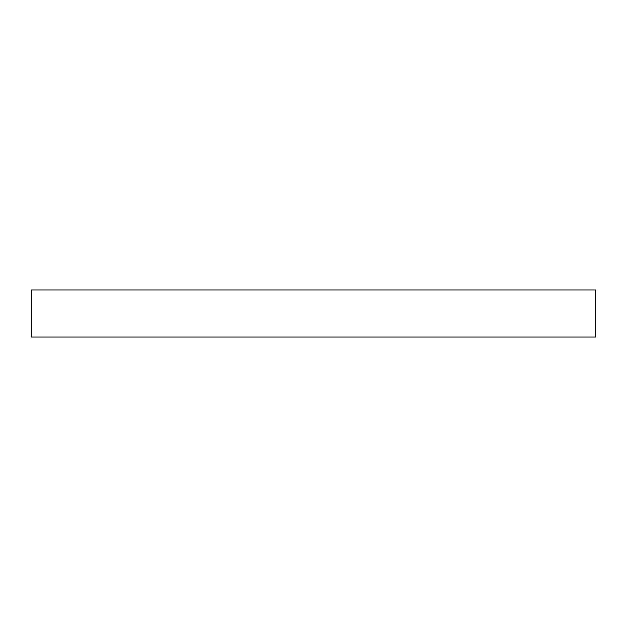 <?xml version="1.0" encoding="UTF-8"?>
<svg xmlns="http://www.w3.org/2000/svg" width="627" height="627" viewBox="0 0 627 627"><rect width="100%" height="100%" fill="white"/><g stroke="black" fill="none" stroke-linecap="round" stroke-linejoin="round"><path stroke-width="0.94" d="M595.65 337.012L31.35 337.012L31.35 289.987L595.65 289.987L595.65 337.012"/></g></svg>
